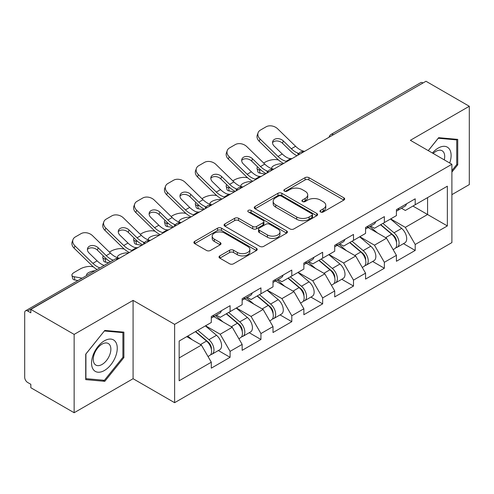<?xml version="1.0" encoding="UTF-8"?>
<svg xmlns="http://www.w3.org/2000/svg" width="494" height="494" viewBox="0 0 494 494"><rect width="100%" height="100%" fill="white"/><g stroke="black" fill="none" stroke-linecap="round" stroke-linejoin="round"><path stroke-width="0.74" d="M320.532 211.975A1.92 1.112 0 0 0 323.249 211.975L343.873 200.07A2.748 1.587 0 0 0 344.676 198.946A2.748 1.587 0 0 0 343.873 197.828L308.929 177.655A2.748 1.587 0 0 0 305.045 177.655L284.421 189.56A1.92 1.112 0 0 0 283.859 190.344A1.92 1.112 0 0 0 284.421 191.129A1.92 1.112 0 0 0 287.138 191.129L289.811 189.591A8.787 5.07 0 0 1 302.235 189.591L305.144 191.271A8.787 5.07 0 0 1 307.719 194.858A8.787 5.07 0 0 1 305.144 198.446L302.476 199.984A1.92 1.112 0 0 0 301.914 200.768A1.92 1.112 0 0 0 302.476 201.552A1.92 1.112 0 0 0 305.193 201.552L307.861 200.014A8.787 5.07 0 0 1 320.285 200.014L323.2 201.694A8.787 5.07 0 0 1 325.774 205.282A8.787 5.07 0 0 1 323.2 208.869L320.532 210.407A1.92 1.112 0 0 0 319.964 211.191A1.92 1.112 0 0 0 320.532 211.975L320.532 210.407M219.824 255.886A2.748 1.587 0 0 0 219.021 257.004A2.748 1.587 0 0 0 219.824 258.127L229.63 263.79A2.748 1.587 0 0 0 233.508 263.79L256.417 250.563A2.748 1.587 0 0 0 257.22 249.439A2.748 1.587 0 0 0 256.417 248.321L221.473 228.148A2.748 1.587 0 0 0 217.595 228.148L194.685 241.368A2.748 1.587 0 0 0 193.883 242.492A2.748 1.587 0 0 0 194.685 243.61L206.529 250.452A2.748 1.587 0 0 0 210.407 250.452L220.213 244.789A2.748 1.587 0 0 0 221.016 243.666A2.748 1.587 0 0 0 220.213 242.548L214.34 239.158A7.342 4.242 0 0 1 212.192 236.157A7.342 4.242 0 0 1 216.724 232.242A7.342 4.242 0 0 1 224.727 233.162L247.729 246.444A7.342 4.242 0 0 1 249.884 249.439A7.342 4.242 0 0 1 245.345 253.36A7.342 4.242 0 0 1 237.342 252.44L233.508 250.223A2.748 1.587 0 0 0 229.63 250.223L219.824 255.886L219.824 258.127M133.084 300.383L74.143 334.407L30.832 309.398L425.989 81.263L469.3 106.266L410.366 140.296L451.893 164.274L174.617 324.36L133.084 300.383L133.084 378.713L174.617 402.69L174.617 324.36M290.003 228.932A2.748 1.587 0 0 0 293.887 228.932L316.79 215.705A2.748 1.587 0 0 0 317.599 214.581A2.748 1.587 0 0 0 316.79 213.464L281.852 193.29A2.748 1.587 0 0 0 277.968 193.29L255.058 206.517A2.748 1.587 0 0 0 254.256 207.634A2.748 1.587 0 0 0 255.058 208.758L290.003 228.932M249.13 212.395A1.92 1.112 0 0 1 251.082 212.667L251.082 210.382L286.606 230.889A2.748 1.587 0 0 1 287.409 232.013A2.748 1.587 0 0 1 286.606 233.131L263.697 246.358A2.748 1.587 0 0 1 259.813 246.358L224.869 226.184L224.869 223.943A2.748 1.587 0 0 0 224.066 225.06A2.748 1.587 0 0 0 224.869 226.184M224.869 223.943L234.675 218.28A2.748 1.587 0 0 1 238.559 218.28L252.73 226.462A2.748 1.587 0 0 0 256.614 226.462L263.117 222.708A2.748 1.587 0 0 0 263.92 221.59A2.748 1.587 0 0 0 263.117 220.466L248.359 211.951A1.92 1.112 0 0 1 247.797 211.166A1.92 1.112 0 0 1 248.982 210.141A1.92 1.112 0 0 1 251.082 210.382M174.617 402.69L451.893 242.603L451.893 164.274M218.354 350.53L230.093 357.304L230.093 351.364L220.201 334.24L205.566 325.787M230.093 357.304L211.302 368.154L211.302 362.213L179.161 380.769L179.161 341.033L211.302 322.477L211.302 316.537L230.093 305.693L230.093 311.628L242.153 304.662L242.153 298.728L260.943 287.879L260.943 293.813L273.009 286.847L273.009 280.913L291.793 270.064L291.793 276.004L303.859 269.039L303.859 263.098L322.65 252.255L322.65 258.189L334.716 251.224L334.716 245.29L353.5 234.44L353.5 240.374L365.566 233.409L365.566 227.475L384.357 216.625L384.357 222.566L396.423 215.6L396.423 209.66L415.207 198.816L415.207 204.751L447.348 186.195L447.348 225.931L415.207 244.487L405.321 227.357L390.686 218.91M403.475 243.653L415.207 250.427L415.207 244.487M415.207 250.427L396.423 261.27L396.423 255.336L384.357 262.302L374.464 245.172L359.83 236.725M372.618 261.462L384.357 268.236L384.357 262.302M384.357 268.236L365.566 279.085L365.566 273.151L353.5 280.117L343.614 262.987L328.979 254.534M341.768 279.277L353.5 286.051L353.5 280.117M353.5 286.051L334.716 296.9L334.716 290.96L322.65 297.925L312.758 280.796L298.123 272.348M310.917 297.092L322.65 303.866L322.65 297.925M322.65 303.866L303.859 314.715L303.859 308.775L291.793 315.74L281.907 298.611L267.273 290.163M280.061 314.9L291.793 321.674L291.793 315.74M291.793 321.674L273.009 332.524L273.009 326.59L260.943 333.555L251.057 316.426L236.416 307.972M249.211 332.715L260.943 339.489L260.943 333.555M260.943 339.489L242.153 350.339L242.153 344.398L230.093 351.364M216.378 315.129L220.201 317.339L230.093 311.628M220.201 334.24L232.266 327.275L213.809 316.617M242.153 344.398L232.266 327.275M247.228 297.32L251.057 299.525L260.943 293.813M251.057 316.426L263.117 309.46L244.66 298.802M273.009 326.59L263.117 309.46M278.085 279.505L281.907 281.71L291.793 276.004M281.907 298.611L293.973 291.645L275.51 280.987M303.859 308.775L293.973 291.645M308.935 261.69L312.758 263.901L322.65 258.189M312.758 280.796L324.824 273.837L306.366 263.178M334.716 290.96L324.824 273.837M339.792 243.882L343.614 246.086L353.5 240.374M343.614 262.987L355.68 256.022L337.217 245.364M365.566 273.151L355.68 256.022M370.642 226.067L374.464 228.271L384.357 222.566M374.464 245.172L386.53 238.207L368.073 227.549M396.423 255.336L386.53 238.207M423.018 82.973L333.425 134.701M332.166 135.43A4.193 2.421 120 0 1 333.228 134.584A4.193 2.421 60 0 0 331.134 134.374L420.727 82.652A4.193 2.421 60 0 1 422.821 82.856M401.499 208.252L405.321 210.463L415.207 204.751M405.321 227.357L427.569 214.513L427.569 197.612L447.348 186.195M412.935 206.066L447.348 225.931M451.893 194.648L469.3 184.602L469.3 106.266M74.143 334.407L74.143 412.737L30.832 387.734L30.832 384.307L27.664 382.48A4.193 2.421 -120 0 1 24.7 377.342L24.7 312.714A4.193 2.421 -120 0 1 25.571 310.794A4.193 2.421 -120 0 1 27.664 310.998L30.832 312.826L30.832 309.398M74.143 412.737L133.084 378.713M179.161 357.928L201.41 345.084L186.775 336.636M211.302 362.213L201.41 345.084M451.893 172.091L457.728 164.835L457.728 139.388L438.647 137.684L428.249 150.621M123.883 332.135L104.802 330.43L85.715 354.173L85.715 379.62L104.802 381.325L123.883 357.582L123.883 332.135M321.298 212.247L323.2 211.154A8.787 5.07 0 0 0 325.774 207.566L325.774 205.282M307.719 194.858L307.719 197.143A8.787 5.07 0 0 1 305.144 200.731L303.242 201.824M343.836 200.089L308.929 179.94A2.748 1.587 0 0 0 305.045 179.94L285.186 191.4M316.753 215.724L281.852 195.575A2.748 1.587 0 0 0 277.968 195.575L255.095 208.777M311.936 215.365A1.92 1.112 0 0 0 312.504 214.581A1.92 1.112 0 0 0 311.936 213.797L281.265 196.093A1.92 1.112 0 0 0 278.548 196.093L275.732 197.717A8.787 5.07 0 0 0 273.163 201.305A8.787 5.07 0 0 0 275.732 204.887L296.703 216.996A8.787 5.07 0 0 0 309.127 216.996L311.936 215.365L311.936 217.65A1.92 1.112 0 0 0 312.504 216.866L312.504 214.581M273.163 201.305L273.163 203.584A8.787 5.07 0 0 0 275.732 207.171L275.732 204.887M311.936 217.65L309.127 219.274A8.787 5.07 0 0 1 296.703 219.274L275.732 207.171M224.906 226.203L234.675 220.565L234.675 218.28M263.92 221.59L263.92 223.875A2.748 1.587 0 0 1 263.117 224.992L256.614 228.747A2.748 1.587 0 0 1 252.73 228.747L238.559 220.565A2.748 1.587 0 0 0 234.675 220.565M251.082 212.667L286.569 233.156M267.433 234.953A7.342 4.242 0 0 0 275.436 235.873A7.342 4.242 0 0 0 279.975 231.958A7.342 4.242 0 0 0 277.819 228.957L269.718 224.276A2.748 1.587 0 0 0 265.834 224.276L259.331 228.03A2.748 1.587 0 0 0 258.529 229.154A2.748 1.587 0 0 0 259.331 230.272L267.433 234.953L267.433 237.237A7.342 4.242 0 0 0 275.436 238.157A7.342 4.242 0 0 0 279.975 234.242L279.975 231.958M258.529 229.154L258.529 231.439A2.748 1.587 0 0 0 259.331 232.557L259.331 230.272M267.433 237.237L259.331 232.557M249.884 249.439L249.884 251.724A7.342 4.242 0 0 1 245.345 255.639A7.342 4.242 0 0 1 237.342 254.725L233.508 252.508A2.748 1.587 0 0 0 229.63 252.508L219.861 258.146M212.192 236.157L212.192 238.441A7.342 4.242 0 0 0 214.34 241.443L214.34 239.158M220.176 244.808L214.34 241.443M256.38 250.582L221.473 230.426A2.748 1.587 0 0 0 217.595 230.426L194.722 243.635M456.74 164.267L457.728 164.835M122.895 357.008L123.883 357.582M102.783 380.158L104.802 381.325M278.474 159.976L276.838 159.686A8.392 3.007 -14.2 0 0 265.297 162.094L263.66 163.039M257.621 166.892A8.392 3.007 -14.2 0 0 257.034 168.485A8.392 3.007 -14.2 0 0 259.239 169.843L260.072 173.135L265.235 174.067M261.079 170.177L259.239 169.843M272.317 168.825A6.434 2.309 165.8 0 1 271.719 168.139A6.434 2.309 165.8 0 1 273.651 165.78A6.434 2.309 165.8 0 1 282.5 163.928L282.537 164.082M260.072 173.135A8.392 3.007 165.8 0 1 257.874 171.776L257.034 168.485M394.064 235.934L392.681 235.138M395.836 247.704A9.232 5.329 -120 0 0 397.176 247.284A9.232 5.329 -120 0 0 398.837 240.837A9.232 5.329 -120 0 0 394.033 232.798L382.899 223.405M397.176 247.284L404.79 242.887A9.232 5.329 -120 0 0 406.451 236.441A9.232 5.329 -120 0 0 401.647 228.401L390.513 219.009M380.757 224.64L393.452 235.354A5.595 3.23 60 0 1 396.472 242.245M393.125 249.624L394.805 248.655A9.232 5.329 -120 0 0 396.466 242.208A9.232 5.329 -120 0 0 391.656 234.168L380.528 224.776M377.317 232.89L369.802 226.548M292.133 158.543A6.434 2.507 167.4 0 1 290.682 158.642L288.582 158.296A18.741 10.819 -120 0 1 286.557 157.308A18.741 10.819 -120 0 1 282.253 153.992L274.238 146.187A6.434 4.718 -160.3 0 1 272.731 141.389A6.434 4.718 -160.3 0 1 274.485 139.376A6.434 4.718 -160.3 0 1 283.334 140.938L291.349 148.743A18.741 10.819 -120 0 0 295.653 152.053A18.741 10.819 -120 0 0 297.678 153.047L299.055 153.807M283.642 163.44A22.378 12.918 60 0 1 282.302 162.73A22.378 12.918 60 0 1 277.165 158.772L259.239 141.315A8.392 6.156 -160.3 0 1 257.275 135.053L258.109 132.732A8.392 6.156 19.7 0 1 260.394 130.101L266.13 126.791A8.392 6.156 19.7 0 1 277.671 128.829L295.603 146.286A18.741 10.819 -120 0 0 299.907 149.602A18.741 10.819 -120 0 0 303.674 151.145L304.576 151.355M296.993 155.733A22.378 12.918 60 0 1 295.653 155.023A22.378 12.918 60 0 1 290.515 151.065L282.5 143.266A6.434 4.718 19.7 0 0 273.651 141.698A6.434 4.718 19.7 0 0 272.527 142.63M258.109 132.732A8.392 6.156 19.7 0 0 260.072 138.993L277.999 156.45A18.741 10.819 -120 0 0 282.302 159.76A18.741 10.819 -120 0 0 286.069 161.303L286.977 161.519M396.521 209.604A9.232 5.329 60 0 1 396.423 209.969M398.899 208.233A9.232 5.329 60 0 1 397.176 210.747A9.232 5.329 60 0 1 396.423 211.062M406.513 203.837A9.232 5.329 60 0 1 404.79 206.35L397.176 210.747M449.713 163.008A18.179 10.498 120 0 0 438.252 148.058A18.179 10.498 120 0 0 432.423 153.029M444.273 159.871A12.449 7.188 120 0 0 442.13 150.775A12.449 7.188 120 0 0 435.906 151.386A12.449 7.188 120 0 0 433.176 153.467M428.286 150.639L438.252 138.246L456.74 139.901L456.74 164.558L451.893 170.584M455.517 139.191L456.74 139.901M93.273 369.5A18.179 10.498 120 0 0 110.829 364.794A18.179 10.498 120 0 0 115.534 341.799A18.179 10.498 120 0 0 97.979 346.504A18.179 10.498 120 0 0 93.273 369.5M94.44 363.775A12.449 7.188 120 0 0 95.842 365.072A12.449 7.188 120 0 0 107.42 359.268A12.449 7.188 120 0 0 109.687 344.812A12.449 7.188 120 0 0 108.285 343.515A12.449 7.188 120 0 0 96.707 349.326A12.449 7.188 120 0 0 94.44 363.775M104.401 330.992L122.895 332.641L122.895 357.298L104.401 380.306L85.913 378.651L85.913 353.994L104.364 330.968M121.672 331.937L122.895 332.641M247.624 177.791L245.987 177.494A8.392 3.007 -14.2 0 0 234.44 179.909L232.804 180.853M226.771 184.707A8.392 3.007 -14.2 0 0 226.184 186.3A8.392 3.007 -14.2 0 0 228.382 187.658L229.222 190.95L234.384 191.882M230.229 187.992L228.382 187.658M241.467 186.639A6.434 2.309 165.8 0 1 240.862 185.954A6.434 2.309 165.8 0 1 242.795 183.589A6.434 2.309 165.8 0 1 251.65 181.743L251.687 181.891M229.222 190.95A8.392 3.007 165.8 0 1 227.018 189.585L226.184 186.3M363.214 253.749L361.83 252.947M364.986 265.513A9.232 5.329 -120 0 0 366.326 265.099A9.232 5.329 -120 0 0 367.981 258.652A9.232 5.329 -120 0 0 363.176 250.606L352.043 241.22M366.326 265.099L373.939 260.702A9.232 5.329 -120 0 0 375.601 254.256A9.232 5.329 -120 0 0 370.79 246.216L359.663 236.824M349.9 242.455L362.596 253.169A5.595 3.23 60 0 1 365.622 260.06M362.269 267.439L363.954 266.47A9.232 5.329 -120 0 0 365.609 260.017A9.232 5.329 -120 0 0 360.805 251.977L349.672 242.591M346.461 250.699L338.952 244.363M216.767 195.605L215.131 195.309A8.392 3.007 -14.2 0 0 203.59 197.717L201.953 198.662M195.914 202.521A8.392 3.007 -14.2 0 0 195.334 204.108A8.392 3.007 -14.2 0 0 197.532 205.473L198.366 208.758L203.528 209.697M199.378 205.807L197.532 205.473M210.611 204.454A6.434 2.309 165.8 0 1 210.012 203.763A6.434 2.309 165.8 0 1 211.945 201.404A6.434 2.309 165.8 0 1 220.793 199.557L220.83 199.706M198.366 208.758A8.392 3.007 165.8 0 1 196.167 207.4L195.334 204.108M332.363 271.564L330.974 270.761M334.129 283.328A9.232 5.329 -120 0 0 335.469 282.914A9.232 5.329 -120 0 0 337.13 276.461A9.232 5.329 -120 0 0 332.326 268.421L321.193 259.029M335.469 282.914L343.089 278.517A9.232 5.329 -120 0 0 344.744 272.064A9.232 5.329 -120 0 0 339.94 264.024L328.806 254.632M319.05 260.27L331.746 270.984A5.595 3.23 60 0 1 334.765 277.875M331.418 285.254L333.098 284.285A9.232 5.329 -120 0 0 334.759 277.832A9.232 5.329 -120 0 0 329.949 269.792L318.821 260.4M315.61 268.514L308.095 262.178M185.917 213.414L184.281 213.124A8.392 3.007 -14.2 0 0 172.733 215.532L171.097 216.477M165.064 220.33A8.392 3.007 -14.2 0 0 164.477 221.923A8.392 3.007 -14.2 0 0 166.676 223.282L167.515 226.573L172.678 227.506M168.522 223.615L166.676 223.282M179.76 222.263A6.434 2.309 165.8 0 1 179.155 221.578A6.434 2.309 165.8 0 1 181.088 219.219A6.434 2.309 165.8 0 1 189.943 217.366L189.98 217.521M167.515 226.573A8.392 3.007 165.8 0 1 165.311 225.215L164.477 221.923M301.507 289.373L300.124 288.576M303.279 301.142A9.232 5.329 -120 0 0 304.619 300.723A9.232 5.329 -120 0 0 306.28 294.276A9.232 5.329 -120 0 0 301.47 286.236L290.342 276.844M304.619 300.723L312.233 296.326A9.232 5.329 -120 0 0 313.894 289.879A9.232 5.329 -120 0 0 309.083 281.839L297.956 272.447M288.193 278.079L300.895 288.792A5.595 3.23 60 0 1 303.915 295.684M300.562 303.063L302.248 302.093A9.232 5.329 -120 0 0 303.903 295.647A9.232 5.329 -120 0 0 299.098 287.607L287.965 278.215M284.754 286.329L277.245 279.987M155.06 231.229L153.424 230.933A8.392 3.007 -14.2 0 0 141.883 233.347L140.247 234.292M134.214 238.145A8.392 3.007 -14.2 0 0 133.627 239.738A8.392 3.007 -14.2 0 0 135.825 241.097L136.659 244.388L141.821 245.32M137.672 241.43L135.825 241.097M148.904 240.078A6.434 2.309 165.8 0 1 148.305 239.392A6.434 2.309 165.8 0 1 150.238 237.027A6.434 2.309 165.8 0 1 159.087 235.181L159.124 235.329M136.659 244.388A8.392 3.007 165.8 0 1 134.461 243.023L133.627 239.738M270.656 307.188L269.267 306.385M272.422 318.951A9.232 5.329 -120 0 0 273.769 318.537A9.232 5.329 -120 0 0 275.424 312.091A9.232 5.329 -120 0 0 270.619 304.045L259.486 294.659M273.769 318.537L281.382 314.141A9.232 5.329 -120 0 0 283.037 307.694A9.232 5.329 -120 0 0 278.233 299.654L267.1 290.262M257.343 295.894L270.039 306.607A5.595 3.23 60 0 1 273.059 313.499M269.712 320.878L271.391 319.908A9.232 5.329 -120 0 0 273.052 313.455A9.232 5.329 -120 0 0 268.242 305.416L257.115 296.029M253.904 304.137L246.395 297.802M124.21 249.044L122.574 248.748A8.392 3.007 -14.2 0 0 111.027 251.156L109.396 252.101M103.357 255.96A8.392 3.007 -14.2 0 0 102.771 257.547A8.392 3.007 -14.2 0 0 104.975 258.912L105.809 262.197L108.797 262.74M106.815 259.245L104.975 258.912M118.054 257.893A6.434 2.309 165.8 0 1 117.455 257.201A6.434 2.309 165.8 0 1 119.387 254.842A6.434 2.309 165.8 0 1 128.236 252.996L128.273 253.144M105.809 262.197A8.392 3.007 165.8 0 1 103.604 260.838L102.771 257.547M239.8 325.003L238.417 324.2M241.572 336.766A9.232 5.329 -120 0 0 242.912 336.352A9.232 5.329 -120 0 0 244.573 329.899A9.232 5.329 -120 0 0 239.763 321.86L228.636 312.467M242.912 336.352L250.526 331.956A9.232 5.329 -120 0 0 252.187 325.503A9.232 5.329 -120 0 0 247.377 317.463L236.249 308.071M226.487 313.709L239.189 324.422A5.595 3.23 60 0 1 242.208 331.313M238.861 338.693L240.541 337.723A9.232 5.329 -120 0 0 242.196 331.27A9.232 5.329 -120 0 0 237.392 323.23L226.258 313.838M223.053 321.952L215.538 315.617M261.277 176.352A6.434 2.507 167.4 0 1 259.832 176.457L257.726 176.111A18.741 10.819 -120 0 1 255.701 175.123A18.741 10.819 -120 0 1 251.397 171.807L243.388 164.002A6.434 4.718 -160.3 0 1 241.881 159.204A6.434 4.718 -160.3 0 1 243.635 157.185A6.434 4.718 -160.3 0 1 252.483 158.753L260.499 166.552A18.741 10.819 -120 0 0 264.803 169.868A18.741 10.819 -120 0 0 266.828 170.856L268.205 171.622M252.792 181.255A22.378 12.918 60 0 1 251.452 180.545A22.378 12.918 60 0 1 246.315 176.586L228.382 159.13A8.392 6.156 -160.3 0 1 226.419 152.868L227.252 150.54A8.392 6.156 19.7 0 1 229.543 147.91L235.274 144.6A8.392 6.156 19.7 0 1 246.821 146.638L264.747 164.101A18.741 10.819 -120 0 0 269.051 167.41A18.741 10.819 -120 0 0 272.818 168.954L273.725 169.17M266.143 173.548A22.378 12.918 60 0 1 264.803 172.838A22.378 12.918 60 0 1 259.659 168.88L251.65 161.075A6.434 4.718 19.7 0 0 242.795 159.513A6.434 4.718 19.7 0 0 241.671 160.439M227.252 150.54A8.392 6.156 19.7 0 0 229.222 156.802L247.148 174.258A18.741 10.819 -120 0 0 251.452 177.574A18.741 10.819 -120 0 0 255.219 179.118L256.12 179.334M365.671 227.413A9.232 5.329 60 0 1 365.566 227.777M368.042 226.042A9.232 5.329 60 0 1 366.326 228.561A9.232 5.329 60 0 1 365.566 228.87M375.656 221.645A9.232 5.329 60 0 1 373.939 224.165L366.326 228.561M230.426 194.167A6.434 2.507 167.4 0 1 228.981 194.266L226.876 193.926A18.741 10.819 -120 0 1 224.85 192.932A18.741 10.819 -120 0 1 220.546 189.622L212.531 181.817A6.434 4.718 -160.3 0 1 211.024 177.013A6.434 4.718 -160.3 0 1 212.778 175A6.434 4.718 -160.3 0 1 221.627 176.562L229.642 184.367A18.741 10.819 -120 0 0 233.946 187.683A18.741 10.819 -120 0 0 235.971 188.671L237.348 189.437M221.942 199.063A22.378 12.918 60 0 1 220.596 198.36A22.378 12.918 60 0 1 215.458 194.401L197.532 176.945A8.392 6.156 -160.3 0 1 195.568 170.683L196.402 168.355A8.392 6.156 19.7 0 1 198.687 165.725L204.423 162.415A8.392 6.156 19.7 0 1 215.971 164.453L233.897 181.909A18.741 10.819 -120 0 0 238.201 185.225A18.741 10.819 -120 0 0 241.967 186.769L242.869 186.979M235.286 191.357A22.378 12.918 60 0 1 233.946 190.647A22.378 12.918 60 0 1 228.808 186.695L220.793 178.89A6.434 4.718 19.7 0 0 211.945 177.327A6.434 4.718 19.7 0 0 210.821 178.254M196.402 168.355A8.392 6.156 19.7 0 0 198.366 174.617L216.292 192.073A18.741 10.819 -120 0 0 220.596 195.389A18.741 10.819 -120 0 0 224.362 196.933L225.27 197.143M334.815 245.228A9.232 5.329 60 0 1 334.716 245.592M337.192 243.857A9.232 5.329 60 0 1 335.469 246.37A9.232 5.329 60 0 1 334.716 246.685M344.806 239.46A9.232 5.329 60 0 1 343.089 241.974L335.469 246.37M199.57 211.982A6.434 2.507 167.4 0 1 198.125 212.08L196.025 211.735A18.741 10.819 -120 0 1 193.994 210.747A18.741 10.819 -120 0 1 189.69 207.431L181.681 199.625A6.434 4.718 -160.3 0 1 180.174 194.827A6.434 4.718 -160.3 0 1 181.928 192.814A6.434 4.718 -160.3 0 1 190.777 194.377L198.792 202.182A18.741 10.819 -120 0 0 203.096 205.492A18.741 10.819 -120 0 0 205.121 206.486L206.498 207.245M191.085 216.878A22.378 12.918 60 0 1 189.745 216.168A22.378 12.918 60 0 1 184.608 212.21L166.676 194.753A8.392 6.156 -160.3 0 1 164.712 188.492L165.552 186.17A8.392 6.156 19.7 0 1 167.837 183.54L173.573 180.23A8.392 6.156 19.7 0 1 185.114 182.267L203.04 199.724A18.741 10.819 -120 0 0 207.344 203.04A18.741 10.819 -120 0 0 211.111 204.584L212.019 204.794M204.436 209.172A22.378 12.918 60 0 1 203.096 208.462A22.378 12.918 60 0 1 197.958 204.504L189.943 196.705A6.434 4.718 19.7 0 0 181.088 195.136A6.434 4.718 19.7 0 0 179.964 196.069M165.552 186.17A8.392 6.156 19.7 0 0 167.515 192.432L185.441 209.888A18.741 10.819 -120 0 0 189.745 213.204A18.741 10.819 -120 0 0 193.512 214.742L194.414 214.958M303.964 263.043A9.232 5.329 60 0 1 303.859 263.407M306.336 261.672A9.232 5.329 60 0 1 304.619 264.185A9.232 5.329 60 0 1 303.859 264.5M313.949 257.275A9.232 5.329 60 0 1 312.233 259.788L304.619 264.185M168.72 229.79A6.434 2.507 167.4 0 1 167.275 229.895L165.169 229.549A18.741 10.819 -120 0 1 163.144 228.561A18.741 10.819 -120 0 1 158.84 225.245L150.824 217.44A6.434 4.718 -160.3 0 1 149.318 212.642A6.434 4.718 -160.3 0 1 151.071 210.623A6.434 4.718 -160.3 0 1 159.926 212.192L167.935 219.991A18.741 10.819 -120 0 0 172.239 223.307A18.741 10.819 -120 0 0 174.265 224.295L175.648 225.06M160.235 234.693A22.378 12.918 60 0 1 158.889 233.983A22.378 12.918 60 0 1 153.751 230.025L135.825 212.568A8.392 6.156 -160.3 0 1 133.862 206.307L134.695 203.979A8.392 6.156 19.7 0 1 136.98 201.348L142.717 198.038A8.392 6.156 19.7 0 1 154.264 200.076L172.19 217.539A18.741 10.819 -120 0 0 176.494 220.849A18.741 10.819 -120 0 0 180.261 222.393L181.162 222.609M173.585 226.987A22.378 12.918 60 0 1 172.239 226.277A22.378 12.918 60 0 1 167.102 222.319L159.087 214.513A6.434 4.718 19.7 0 0 150.238 212.951A6.434 4.718 19.7 0 0 149.114 213.877M134.695 203.979A8.392 6.156 19.7 0 0 136.659 210.24L154.585 227.703A18.741 10.819 -120 0 0 158.889 231.013A18.741 10.819 -120 0 0 162.656 232.557L163.563 232.773M273.108 280.851A9.232 5.329 60 0 1 273.009 281.216M275.485 279.481A9.232 5.329 60 0 1 273.769 282A9.232 5.329 60 0 1 273.009 282.309M283.099 275.084A9.232 5.329 60 0 1 281.382 277.603L273.769 282M137.863 247.605A6.434 2.507 167.4 0 1 136.418 247.704L134.319 247.364A18.741 10.819 -120 0 1 132.287 246.37A18.741 10.819 -120 0 1 127.989 243.06L119.974 235.255A6.434 4.718 -160.3 0 1 118.467 230.457A6.434 4.718 -160.3 0 1 120.221 228.438A6.434 4.718 -160.3 0 1 129.07 230L137.085 237.805A18.741 10.819 -120 0 0 141.389 241.121A18.741 10.819 -120 0 0 143.414 242.109L144.791 242.875M129.379 252.502A22.378 12.918 60 0 1 128.039 251.798A22.378 12.918 60 0 1 122.901 247.84L104.975 230.383A8.392 6.156 -160.3 0 1 103.005 224.122L103.845 221.794A8.392 6.156 19.7 0 1 106.13 219.163L111.866 215.853A8.392 6.156 19.7 0 1 123.407 217.891L141.333 235.348A18.741 10.819 -120 0 0 145.637 238.664A18.741 10.819 -120 0 0 149.404 240.208L150.312 240.417M142.729 244.796A22.378 12.918 60 0 1 141.389 244.085A22.378 12.918 60 0 1 136.251 240.133L128.236 232.328A6.434 4.718 19.7 0 0 119.387 230.766A6.434 4.718 19.7 0 0 118.264 231.692M103.845 221.794A8.392 6.156 19.7 0 0 105.809 228.055L123.735 245.512A18.741 10.819 -120 0 0 128.039 248.828A18.741 10.819 -120 0 0 131.805 250.372L132.707 250.582M242.258 298.666A9.232 5.329 60 0 1 242.153 299.031M244.629 297.295A9.232 5.329 60 0 1 242.912 299.809A9.232 5.329 60 0 1 242.153 300.124M252.243 292.899A9.232 5.329 60 0 1 250.526 295.412L242.912 299.809M93.36 266.853L91.723 266.562A8.392 3.007 -14.2 0 0 80.176 268.971L74.44 272.28A8.392 3.007 -14.2 0 0 71.92 275.362A8.392 3.007 -14.2 0 0 74.119 276.72L74.952 280.012L77.947 280.555M82.084 278.165L74.119 276.72M86.833 275.424A6.434 2.309 165.8 0 1 86.598 275.016A6.434 2.309 165.8 0 1 88.531 272.657A6.434 2.309 165.8 0 1 94.941 270.743M74.952 280.012A8.392 3.007 165.8 0 1 72.754 278.653L71.92 275.362M208.95 342.811L207.566 342.015M210.716 354.581A9.232 5.329 -120 0 0 212.062 354.161A9.232 5.329 -120 0 0 213.717 347.714A9.232 5.329 -120 0 0 208.913 339.674L197.779 330.282M212.062 354.161L219.676 349.764A9.232 5.329 -120 0 0 221.331 343.318A9.232 5.329 -120 0 0 216.526 335.278L205.393 325.886M195.636 331.517L208.332 342.231A5.595 3.23 60 0 1 211.352 349.122M208.005 356.501L209.684 355.532A9.232 5.329 -120 0 0 211.346 349.085A9.232 5.329 -120 0 0 206.541 341.045L195.408 331.653M192.197 339.767L187.794 336.05M104.197 265.395L103.462 265.173A18.741 10.819 -120 0 1 101.437 264.185A18.741 10.819 -120 0 1 97.133 260.869L89.118 253.064A6.434 4.718 -160.3 0 1 87.617 248.266A6.434 4.718 -160.3 0 1 89.365 246.253A6.434 4.718 -160.3 0 1 98.22 247.815L106.229 255.62A18.741 10.819 -120 0 0 110.533 258.93A18.741 10.819 -120 0 0 112.564 259.924L113.194 260.202M97.046 269.526A22.378 12.918 60 0 1 92.045 265.649L74.119 248.192A8.392 6.156 -160.3 0 1 72.155 241.93L72.989 239.609A8.392 6.156 19.7 0 1 75.273 236.978L81.01 233.668A8.392 6.156 19.7 0 1 92.557 235.706L110.483 253.163A18.741 10.819 -120 0 0 114.787 256.479A18.741 10.819 -120 0 0 118.554 258.022L119.455 258.232M110.397 261.82A22.378 12.918 60 0 1 105.395 257.942L97.38 250.143A6.434 4.718 19.7 0 0 88.531 248.575A6.434 4.718 19.7 0 0 87.407 249.507M72.989 239.609A8.392 6.156 19.7 0 0 74.952 245.87L92.884 263.327A18.741 10.819 -120 0 0 97.182 266.643A18.741 10.819 -120 0 0 99.893 267.884M211.407 316.481A9.232 5.329 60 0 1 211.302 316.845M213.779 315.11A9.232 5.329 60 0 1 212.062 317.623A9.232 5.329 60 0 1 211.302 317.938M221.392 310.714A9.232 5.329 60 0 1 219.676 313.227L212.062 317.623M117.455 259.387L27.664 310.998M118.325 258.887A4.193 2.421 -60 0 0 117.257 259.276A4.193 2.421 -120 0 0 115.164 259.066L25.571 310.794M301.315 153.239A4.193 2.421 120 0 1 302.377 152.399A4.193 2.421 -60 0 1 303.44 152.01M270.459 171.054A4.193 2.421 120 0 1 271.527 170.208A4.193 2.421 -60 0 1 272.589 169.825M239.609 188.869A4.193 2.421 120 0 1 240.671 188.023A4.193 2.421 -60 0 1 241.739 187.634M208.752 206.677A4.193 2.421 120 0 1 209.82 205.837A4.193 2.421 -60 0 1 210.882 205.448M177.902 224.492A4.193 2.421 120 0 1 178.964 223.646A4.193 2.421 -60 0 1 180.032 223.263M147.045 242.307A4.193 2.421 120 0 1 148.114 241.461A4.193 2.421 -60 0 1 149.176 241.072M323.2 211.154L323.2 208.869M302.476 201.552L302.476 199.984M305.144 200.731L305.144 198.446M284.421 191.129L284.421 189.56M305.045 179.94L305.045 177.655M308.929 179.94L308.929 177.655M343.873 200.07L343.873 197.828M255.058 208.758L255.058 206.517M277.968 195.575L277.968 193.29M281.852 195.575L281.852 193.29M316.79 215.705L316.79 213.464M296.703 219.274L296.703 216.996M309.127 219.274L309.127 216.996M238.559 220.565L238.559 218.28M252.73 228.747L252.73 226.462M256.614 228.747L256.614 226.462M263.117 224.992L263.117 222.708M286.606 233.131L286.606 230.889M229.63 252.508L229.63 250.223M233.508 252.508L233.508 250.223M237.342 254.725L237.342 252.44M220.213 244.789L220.213 242.548M194.685 243.61L194.685 241.368M217.595 230.426L217.595 228.148M221.473 230.426L221.473 228.148M256.417 250.563L256.417 248.321M394.033 232.798L401.647 228.401M385.592 237.67L391.656 234.168M303.674 151.145L302.797 151.646M290.682 158.642L286.069 161.303M282.253 153.992L277.999 156.45M295.603 146.286L291.349 148.743M260.072 138.993L259.239 141.315M283.334 140.938L282.5 143.266M298.135 155.073L297.678 153.047M363.176 250.606L370.79 246.216M354.741 255.478L360.805 251.977M332.326 268.421L339.94 264.024M323.885 273.293L329.949 269.792M301.47 286.236L309.083 281.839M293.035 291.108L299.098 287.607M270.619 304.045L278.233 299.654M262.184 308.917L268.242 305.416M239.763 321.86L247.377 317.463M231.328 326.732L237.392 323.23M272.818 168.954L271.947 169.461M259.832 176.457L255.219 179.118M251.397 171.807L247.148 174.258M264.747 164.101L260.499 166.552M229.222 156.802L228.382 159.13M252.483 158.753L251.65 161.075M267.279 172.888L266.828 170.856M241.967 186.769L241.091 187.275M228.981 194.266L224.362 196.933M220.546 189.622L216.292 192.073M233.897 181.909L229.642 184.367M198.366 174.617L197.532 176.945M221.627 176.562L220.793 178.89M236.428 190.703L235.971 188.671M211.111 204.584L210.24 205.084M198.125 212.08L193.512 214.742M189.69 207.431L185.441 209.888M203.04 199.724L198.792 202.182M167.515 192.432L166.676 194.753M190.777 194.377L189.943 196.705M205.572 208.517L205.121 206.486M180.261 222.393L179.384 222.899M167.275 229.895L162.656 232.557M158.84 225.245L154.585 227.703M172.19 217.539L167.935 219.991M136.659 210.24L135.825 212.568M159.926 212.192L159.087 214.513M174.722 226.326L174.265 224.295M149.404 240.208L148.533 240.714M136.418 247.704L131.805 250.372M127.989 243.06L123.735 245.512M141.333 235.348L137.085 237.805M105.809 228.055L104.975 230.383M129.07 230L128.236 232.328M143.871 244.141L143.414 242.109M208.913 339.674L216.526 335.278M200.478 344.546L206.541 341.045M118.554 258.022L117.677 258.523M97.133 260.869L92.884 263.327M110.483 253.163L106.229 255.62M74.952 245.87L74.119 248.192M98.22 247.815L97.38 250.143M112.688 260.492L112.564 259.924M331.134 134.374A4.193 4.193 0 0 0 329.115 137.19M303.724 151.849A4.193 4.193 0 0 0 298.265 154.999M272.867 169.664A4.193 4.193 0 0 0 267.408 172.814M242.017 187.473A4.193 4.193 0 0 0 236.558 190.628M211.166 205.288A4.193 4.193 0 0 0 205.702 208.437M180.31 223.103A4.193 4.193 0 0 0 174.851 226.252M149.46 240.911A4.193 4.193 0 0 0 144.001 244.067M118.603 258.726A4.193 4.193 0 0 0 115.164 259.066"/></g></svg>
